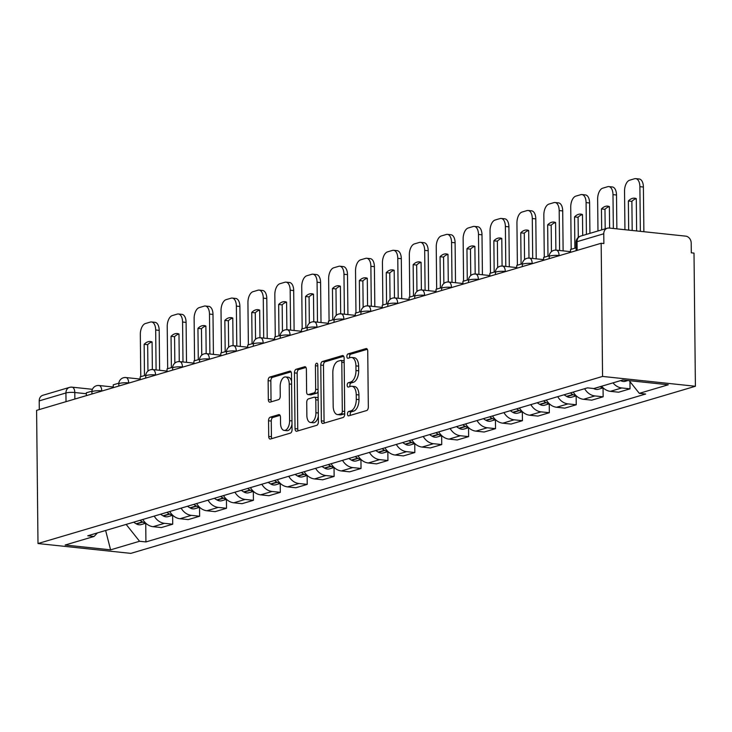 <?xml version="1.0" encoding="UTF-8"?>
<svg xmlns="http://www.w3.org/2000/svg" width="732" height="732" viewBox="0 0 732 732"><rect width="100%" height="100%" fill="white"/><g stroke="black" fill="none" stroke-linecap="round" stroke-linejoin="round"><path stroke-width="1.1" d="M347.471 414.047A2.205 1.171 -84 0 0 348.423 415.886A2.205 1.171 -84 0 0 348.679 415.858L366.668 410.533A3.148 1.665 -84 0 0 368.324 406.937L367.738 351.186A3.148 1.665 -84 0 0 366.384 348.551A3.148 1.665 -84 0 0 366.018 348.588L348.029 353.913A2.205 1.171 -84 0 0 346.867 356.429A2.205 1.171 -84 0 0 347.819 358.277A2.205 1.171 -84 0 0 348.075 358.25L350.408 357.564A10.083 5.344 -84 0 1 351.57 357.445A10.083 5.344 -84 0 1 355.926 365.872L355.972 370.511A10.083 5.344 -84 0 1 350.665 382.031L348.331 382.717A2.205 1.171 -84 0 0 347.169 385.233A2.205 1.171 -84 0 0 348.121 387.082A2.205 1.171 -84 0 0 348.377 387.054L350.71 386.368A10.083 5.344 -84 0 1 351.872 386.249A10.083 5.344 -84 0 1 356.228 394.676L356.274 399.324A10.083 5.344 -84 0 1 350.967 410.835L348.633 411.521A2.205 1.171 -84 0 0 347.471 414.047M351.872 386.249L354.581 386.542A10.083 5.344 -84 0 1 358.936 394.96L358.982 399.608A10.083 5.344 -84 0 1 353.666 411.119L351.342 411.814A2.205 1.171 -84 0 0 350.18 414.33A2.205 1.171 -84 0 0 350.353 415.364M367.318 349.292L350.738 354.197A2.205 1.171 -84 0 0 349.576 356.722A2.205 1.171 -84 0 0 349.75 357.756M351.57 357.445L354.279 357.738A10.083 5.344 -84 0 1 358.634 366.156L358.68 370.804A10.083 5.344 -84 0 1 353.364 382.314L351.04 383.001A2.205 1.171 -84 0 0 349.878 385.526A2.205 1.171 -84 0 0 350.052 386.56M270.209 417.185A3.148 1.665 -84 0 0 268.553 420.781L268.717 436.418A3.148 1.665 -84 0 0 270.071 439.054A3.148 1.665 -84 0 0 270.437 439.017L290.412 433.106A3.148 1.665 -84 0 0 292.068 429.51L291.492 373.759A3.148 1.665 -84 0 0 290.128 371.124A3.148 1.665 -84 0 0 289.762 371.161L269.788 377.072A3.148 1.665 -84 0 0 268.132 380.667L268.333 399.562A3.148 1.665 -84 0 0 269.687 402.197A3.148 1.665 -84 0 0 270.053 402.161L278.599 399.626A3.148 1.665 -84 0 0 280.264 396.03L280.164 386.661A8.427 4.465 -84 0 1 285.581 376.943A8.427 4.465 -84 0 1 289.222 383.98L289.607 420.69A8.427 4.465 -84 0 1 284.19 430.407A8.427 4.465 -84 0 1 280.548 423.361L280.484 417.249A3.148 1.665 -84 0 0 279.121 414.614A3.148 1.665 -84 0 0 278.755 414.651L270.209 417.185L272.917 417.469A3.148 1.665 -84 0 0 271.261 421.065L271.426 436.711A3.148 1.665 -84 0 0 271.847 438.605M37.991 543.537L36.6 410.368L601.173 243.271L602.564 376.431L37.991 543.537L130.827 553.374L695.4 386.267L694.009 253.098L691.301 252.815L691.2 243.033A6.423 5.316 73.5 0 0 685.719 236.143L609.125 228.036A6.423 5.316 73.5 0 0 607.368 228.192A6.423 5.316 73.5 0 0 603.772 233.773L577.045 241.679A6.423 1.171 179.4 0 0 576.038 242.319L576.13 250.683M321.357 420.845A3.148 1.665 -84 0 0 322.711 423.471A3.148 1.665 -84 0 0 323.077 423.435L343.052 417.524A3.148 1.665 -84 0 0 344.717 413.928L344.132 358.177A3.148 1.665 -84 0 0 342.768 355.542A3.148 1.665 -84 0 0 342.402 355.578L322.428 361.489A3.148 1.665 -84 0 0 320.772 365.085L321.357 420.845L324.066 421.129A3.148 1.665 -84 0 0 324.486 423.023M316.736 425.319L296.762 431.23A3.148 1.665 -84 0 1 296.396 431.267A3.148 1.665 -84 0 1 295.033 428.632L294.447 372.881A3.148 1.665 -84 0 1 296.112 369.276L304.658 366.75A3.148 1.665 -84 0 1 305.024 366.714A3.148 1.665 -84 0 1 306.388 369.349L306.617 391.959A3.148 1.665 -84 0 0 307.98 394.585A3.148 1.665 -84 0 0 308.346 394.557L314.019 392.874A3.148 1.665 -84 0 0 315.675 389.278L315.428 365.735A2.205 1.171 -84 0 1 316.846 363.191A2.205 1.171 -84 0 1 317.798 365.039L318.393 421.714A3.148 1.665 -84 0 1 316.736 425.319M39.299 409.572L39.208 400.88A6.423 5.316 -106.5 0 1 42.795 395.298L69.522 387.384A6.423 5.316 73.5 0 0 65.935 392.965L39.208 400.88M601.173 243.271L603.873 243.555L603.772 233.773M602.564 376.431L695.4 386.267M601.622 386.231A14.759 12.224 73.5 0 0 610.397 391.336L621.779 387.96A14.759 12.224 -106.5 0 1 613.004 382.863M621.779 387.96L630.032 388.838L629.959 381.619M610.397 391.336L618.659 392.206L630.032 388.838M603.04 387.896L603.141 396.799L594.878 395.93A14.759 12.224 -106.5 0 1 584.639 388.701M573.266 392.068A14.759 12.224 73.5 0 0 583.505 399.297L591.758 400.166L603.141 396.799M576.139 395.856L576.24 404.759L567.977 403.89A14.759 12.224 -106.5 0 1 557.738 396.662M546.365 400.029A14.759 12.224 73.5 0 0 556.604 407.257L564.857 408.127L576.24 404.759M549.238 403.817L549.339 412.72L541.076 411.851A14.759 12.224 -106.5 0 1 530.837 404.622M519.464 407.989A14.759 12.224 73.5 0 0 529.703 415.218L537.956 416.096L549.339 412.72M522.337 411.777L522.438 420.69L514.175 419.811A14.759 12.224 -106.5 0 1 503.936 412.583M492.563 415.959A14.759 12.224 73.5 0 0 502.802 423.178L511.055 424.057L522.438 420.69M495.436 419.738L495.537 428.65L487.274 427.772A14.759 12.224 -106.5 0 1 477.044 420.552M465.662 423.92A14.759 12.224 73.5 0 0 475.901 431.139L484.154 432.017L495.537 428.65M468.544 427.708L468.636 436.611L460.382 435.732A14.759 12.224 -106.5 0 1 450.143 428.513M438.761 431.88A14.759 12.224 73.5 0 0 449 439.108L457.253 439.978L468.636 436.611M441.643 435.668L441.735 444.571L433.481 443.702A14.759 12.224 -106.5 0 1 423.242 436.473M411.86 439.841A14.759 12.224 73.5 0 0 422.099 447.069L430.352 447.938L441.735 444.571M414.742 443.629L414.834 452.532L406.58 451.662A14.759 12.224 -106.5 0 1 396.341 444.434M384.959 447.801A14.759 12.224 73.5 0 0 395.198 455.03L403.451 455.908L414.834 452.532M387.841 451.589L387.933 460.501L379.679 459.623A14.759 12.224 -106.5 0 1 369.44 452.394M358.058 455.762A14.759 12.224 73.5 0 0 368.297 462.99L376.55 463.868L387.933 460.501M360.94 459.55L361.032 468.462L352.778 467.583A14.759 12.224 -106.5 0 1 342.539 460.355M331.157 463.731A14.759 12.224 73.5 0 0 341.396 470.951L349.649 471.829L361.032 468.462M334.039 467.51L334.131 476.422L325.877 475.544A14.759 12.224 -106.5 0 1 315.638 468.324M304.256 471.692A14.759 12.224 73.5 0 0 314.495 478.92L322.748 479.789L334.131 476.422M307.138 475.48L307.23 484.383L298.976 483.513A14.759 12.224 -106.5 0 1 288.737 476.285M277.355 479.652A14.759 12.224 73.5 0 0 287.594 486.881L295.847 487.75L307.23 484.383M280.237 483.44L280.329 492.343L272.075 491.474A14.759 12.224 -106.5 0 1 261.836 484.245M250.454 487.613A14.759 12.224 73.5 0 0 260.693 494.841L268.946 495.72L280.329 492.343M253.336 491.401L253.428 500.313L245.174 499.434A14.759 12.224 -106.5 0 1 234.935 492.206M223.553 495.573A14.759 12.224 73.5 0 0 233.792 502.802L242.045 503.68L253.428 500.313M226.435 499.361L226.527 508.273L218.273 507.395A14.759 12.224 -106.5 0 1 208.034 500.166M196.652 503.543A14.759 12.224 73.5 0 0 206.891 510.762L215.144 511.641L226.527 508.273M199.534 507.322L199.626 516.234L191.372 515.355A14.759 12.224 -106.5 0 1 181.133 508.136M169.751 511.503A14.759 12.224 73.5 0 0 179.99 518.732L188.243 519.601L199.626 516.234M172.633 515.291L172.725 524.194L164.471 523.325A14.759 12.224 -106.5 0 1 154.232 516.097M142.85 519.464A14.759 12.224 73.5 0 0 153.089 526.692L161.342 527.562L172.725 524.194M126.151 524.405L139.565 541.268L110.596 549.842L65.13 545.029L94.099 536.446L87.739 535.778L587.467 387.859L593.826 388.536L622.795 379.963L668.27 384.776L639.301 393.349L629.181 380.64M139.565 541.268L145.924 541.936L645.661 394.026L639.301 393.349M145.732 523.252L145.924 541.936M94.099 536.446L97.383 532.923M105.628 530.48L110.596 549.842M343.701 356.283L325.136 361.773A3.148 1.665 -84 0 0 323.48 365.378L324.066 421.129M341.149 413.745A2.205 1.171 -84 0 0 342.311 411.219L341.798 362.285A2.205 1.171 -84 0 0 340.847 360.437A2.205 1.171 -84 0 0 340.59 360.464L338.129 361.187A10.083 5.344 -84 0 0 332.822 372.707L333.17 406.159A10.083 5.344 -84 0 0 337.525 414.577A10.083 5.344 -84 0 0 338.687 414.468L341.149 413.745L343.848 414.028A2.205 1.171 -84 0 0 344.708 413.095M344.159 361.169A2.205 1.171 -84 0 0 343.546 360.73A2.205 1.171 -84 0 0 343.29 360.748M337.525 414.577L340.234 414.87A10.083 5.344 -84 0 0 341.396 414.751L338.687 414.468M343.848 414.028L341.396 414.751M305.958 367.455L298.821 369.568A3.148 1.665 -84 0 0 297.155 373.164L297.741 428.915A3.148 1.665 -84 0 0 298.171 430.809M310.341 394.768A3.148 1.665 -84 0 0 310.688 394.877A3.148 1.665 -84 0 0 311.054 394.841L316.718 393.166A3.148 1.665 -84 0 0 318.072 391.483M306.864 415.419A8.427 4.465 -84 0 0 310.505 422.465A8.427 4.465 -84 0 0 315.922 412.738L315.785 399.809A3.148 1.665 -84 0 0 314.421 397.174A3.148 1.665 -84 0 0 314.065 397.211L308.392 398.894A3.148 1.665 -84 0 0 306.726 402.49L306.864 415.419M310.505 422.465L313.214 422.748A8.427 4.465 -84 0 0 318.338 416.206M318.146 398.364A3.148 1.665 -84 0 0 317.13 397.467L314.421 397.174M280.054 415.355L272.917 417.469M284.19 430.407L286.898 430.69A8.427 4.465 -84 0 0 292.013 424.157M291.565 381.281A8.427 4.465 -84 0 0 288.289 377.227L285.581 376.943M291.062 371.865L272.496 377.355A3.148 1.665 -84 0 0 270.84 380.951L271.032 399.846A3.148 1.665 -84 0 0 271.462 401.74M620.635 380.603L620.709 380.64A8.107 6.716 73.5 0 0 625.439 381.262L627.983 380.512M643.876 231.715L643.401 187.044A9.626 5.106 -84 0 0 639.246 179.001L635.724 178.626A9.626 5.106 -84 0 0 634.617 178.736L629.612 180.218A9.626 5.106 96 0 0 624.542 191.217L624.945 229.711M628.669 230.104L628.358 200.98L631.881 201.355A19.901 10.541 96 0 1 636.291 198.665L636.63 230.946M631.881 201.355L632.183 230.479M570.567 252.33L570.539 249.484L576.093 247.837M635.724 178.626A9.626 5.106 -84 0 1 639.887 186.669L640.354 231.339M628.358 200.98A19.901 10.541 96 0 1 634.617 198.189A19.901 10.541 96 0 1 636.291 198.637M600.03 386.697L600.103 386.743A8.107 6.716 73.5 0 0 602.839 387.585M593.661 388.518L593.808 388.61A8.107 6.716 73.5 0 0 598.538 389.223L603.141 387.868M616.856 228.851L616.509 195.005A9.626 5.106 -84 0 0 612.345 186.962L608.823 186.596A9.626 5.106 -84 0 0 607.716 186.697L602.711 188.179A9.626 5.106 96 0 0 597.641 199.177L597.971 230.973M601.677 229.875L601.457 208.94L604.98 209.315A19.901 10.541 96 0 1 609.39 206.625L609.619 228.091M604.98 209.315L605.181 228.832M543.666 260.29L543.638 257.444L549.247 255.788M608.823 186.596A9.626 5.106 -84 0 1 612.986 194.639L613.343 228.485M601.457 208.94A19.901 10.541 96 0 1 607.716 206.15A19.901 10.541 96 0 1 609.39 206.598M570.402 392.91A24.394 20.203 73.5 0 0 572.836 394.502L573.202 394.704A8.107 6.716 73.5 0 0 575.938 395.545M564.107 394.777A24.394 20.203 73.5 0 0 566.55 396.36L566.907 396.57A8.107 6.716 73.5 0 0 571.637 397.192L576.24 395.829M589.919 233.352L589.608 202.974A9.626 5.106 -84 0 0 585.444 194.922L581.922 194.556A9.626 5.106 -84 0 0 580.815 194.666L575.809 196.139A9.626 5.106 96 0 0 570.74 207.138L571.18 249.292M574.885 248.194L574.556 216.91L578.079 217.276A19.901 10.541 96 0 1 582.489 214.586L582.709 235.484M578.079 217.276L578.289 237.378M516.765 268.251L516.737 265.405L522.346 263.749M581.922 194.556A9.626 5.106 -84 0 1 586.085 202.599L586.414 234.386M574.556 216.91A19.901 10.541 96 0 1 580.815 214.11A19.901 10.541 96 0 1 582.489 214.558M543.501 400.88A24.394 20.203 73.5 0 0 545.944 402.463L546.301 402.664A8.107 6.716 73.5 0 0 549.037 403.506M537.206 402.737A24.394 20.203 73.5 0 0 539.649 404.329L540.006 404.531A8.107 6.716 73.5 0 0 544.736 405.153L549.339 403.79M563.118 250.866L562.707 210.935A9.626 5.106 -84 0 0 558.543 202.892L555.021 202.517A9.626 5.106 -84 0 0 553.914 202.627L548.909 204.109A9.626 5.106 96 0 0 543.839 215.098L544.279 257.252M547.984 256.154L547.655 224.87L551.178 225.236A19.901 10.541 96 0 1 555.588 222.555M551.178 225.236L551.452 251.652M489.864 276.211L489.836 273.375L495.445 271.709M555.021 202.517A9.626 5.106 -84 0 1 559.184 210.56L559.605 250.5M547.655 224.87A19.901 10.541 96 0 1 553.914 222.071A19.901 10.541 96 0 1 555.588 222.519L555.881 250.115M516.6 408.84A24.394 20.203 73.5 0 0 519.043 410.423L519.4 410.625A8.107 6.716 73.5 0 0 522.136 411.466M510.305 410.698A24.394 20.203 73.5 0 0 512.748 412.29L513.105 412.491A8.107 6.716 73.5 0 0 517.835 413.113L522.438 411.75M536.217 258.835L535.806 218.895A9.626 5.106 -84 0 0 531.642 210.853L528.129 210.477A9.626 5.106 -84 0 0 527.013 210.587L522.008 212.07A9.626 5.106 96 0 0 516.938 223.068L517.378 265.222M521.083 264.124L520.754 232.831L524.277 233.206A19.901 10.541 96 0 1 528.687 230.516M524.277 233.206L524.551 259.613M462.963 284.172L462.935 281.335L468.544 279.67M528.129 210.477A9.626 5.106 -84 0 1 532.283 218.52L532.704 258.46M520.754 232.831A19.901 10.541 96 0 1 527.013 230.04A19.901 10.541 96 0 1 528.687 230.479L528.98 258.076M489.699 416.801A24.394 20.203 73.5 0 0 492.142 418.384L492.499 418.594A8.107 6.716 73.5 0 0 495.235 419.427M483.404 418.667A24.394 20.203 73.5 0 0 485.847 420.25L486.204 420.452A8.107 6.716 73.5 0 0 490.934 421.074L495.537 419.711M509.316 266.796L508.905 226.856A9.626 5.106 -84 0 0 504.741 218.813L501.228 218.438A9.626 5.106 -84 0 0 500.112 218.548L495.107 220.03A9.626 5.106 96 0 0 490.037 231.028L490.477 273.182M494.182 272.084L493.853 240.791L497.376 241.167A19.901 10.541 96 0 1 501.786 238.476M497.376 241.167L497.65 267.573M436.062 292.141L436.034 289.296L441.643 287.63M501.228 218.438A9.626 5.106 -84 0 1 505.382 226.481L505.803 266.421M493.853 240.791A19.901 10.541 96 0 1 500.112 238.001A19.901 10.541 96 0 1 501.786 238.449L502.079 266.045M462.798 424.761A24.394 20.203 73.5 0 0 465.241 426.353L465.598 426.555A8.107 6.716 73.5 0 0 468.343 427.387M456.503 426.628A24.394 20.203 73.5 0 0 458.946 428.211L459.303 428.412A8.107 6.716 73.5 0 0 464.033 429.034L468.636 427.671M482.415 274.756L482.004 234.816A9.626 5.106 -84 0 0 477.84 226.774L474.327 226.408A9.626 5.106 -84 0 0 473.211 226.508L468.206 227.991A9.626 5.106 96 0 0 463.136 238.989L463.576 281.143M467.281 280.045L466.952 248.752L470.475 249.127A19.901 10.541 96 0 1 474.885 246.437M470.475 249.127L470.749 275.534M409.161 300.102L409.133 297.256L414.742 295.6M474.327 226.408A9.626 5.106 -84 0 1 478.481 234.45L478.902 274.381M466.952 248.752A19.901 10.541 96 0 1 473.211 245.961A19.901 10.541 96 0 1 474.885 246.41L475.178 274.006M435.897 432.722A24.394 20.203 73.5 0 0 438.34 434.314L438.697 434.515A8.107 6.716 73.5 0 0 441.442 435.357M429.611 434.588A24.394 20.203 73.5 0 0 432.045 436.171L432.411 436.382A8.107 6.716 73.5 0 0 437.132 437.004L441.735 435.641M455.514 282.717L455.103 242.786A9.626 5.106 -84 0 0 450.939 234.734L447.426 234.368A9.626 5.106 -84 0 0 446.31 234.478L441.305 235.951A9.626 5.106 96 0 0 436.235 246.949L436.675 289.103M440.38 288.005L440.06 256.712L443.574 257.088A19.901 10.541 96 0 1 447.984 254.397M443.574 257.088L443.848 283.504M382.26 308.062L382.232 305.217L387.841 303.56M447.426 234.368A9.626 5.106 -84 0 1 451.58 242.411L452.001 282.342M440.06 256.712A19.901 10.541 96 0 1 446.31 253.922A19.901 10.541 96 0 1 447.984 254.37L448.277 281.966M408.996 440.691A24.394 20.203 73.5 0 0 411.439 442.274L411.796 442.476A8.107 6.716 73.5 0 0 414.541 443.317M402.71 442.549A24.394 20.203 73.5 0 0 405.144 444.141L405.51 444.342A8.107 6.716 73.5 0 0 410.231 444.965L414.834 443.601M428.613 290.677L428.202 250.747A9.626 5.106 -84 0 0 424.038 242.704L420.525 242.329A9.626 5.106 -84 0 0 419.409 242.438L414.404 243.912A9.626 5.106 96 0 0 409.334 254.91L409.774 297.064M413.479 295.966L413.159 264.682L416.673 265.048A19.901 10.541 96 0 1 421.092 262.367M416.673 265.048L416.947 291.464M355.359 316.023L355.331 313.177L360.94 311.521M420.525 242.329A9.626 5.106 -84 0 1 424.679 250.371L425.1 290.311M413.159 264.682A19.901 10.541 96 0 1 419.409 261.882A19.901 10.541 96 0 1 421.083 262.33L421.376 289.927M382.095 448.652A24.394 20.203 73.5 0 0 384.538 450.235L384.895 450.436A8.107 6.716 73.5 0 0 387.64 451.278M375.809 450.509A24.394 20.203 73.5 0 0 378.243 452.102L378.609 452.303A8.107 6.716 73.5 0 0 383.33 452.925L387.933 451.562M401.722 298.647L401.301 258.707A9.626 5.106 -84 0 0 397.137 250.664L393.624 250.289A9.626 5.106 -84 0 0 392.508 250.399L387.512 251.881A9.626 5.106 96 0 0 382.433 262.88L382.873 305.034M386.578 303.936L386.258 272.643L389.772 273.018A19.901 10.541 96 0 1 394.191 270.328M389.772 273.018L390.046 299.425M328.458 323.983L328.43 321.147L334.039 319.481M393.624 250.289A9.626 5.106 -84 0 1 397.778 258.332L398.199 298.272M386.258 272.643A19.901 10.541 96 0 1 392.508 269.852A19.901 10.541 96 0 1 394.191 270.291L394.475 297.887M355.203 456.612A24.394 20.203 73.5 0 0 357.637 458.195L358.003 458.406A8.107 6.716 73.5 0 0 360.739 459.238M348.908 458.479A24.394 20.203 73.5 0 0 351.342 460.062L351.708 460.263A8.107 6.716 73.5 0 0 356.429 460.885L361.032 459.522M374.821 306.607L374.4 266.668A9.626 5.106 -84 0 0 370.236 258.625L366.723 258.25A9.626 5.106 -84 0 0 365.607 258.359L360.611 259.842A9.626 5.106 96 0 0 355.532 270.84L355.972 312.994M359.677 311.896L359.357 280.603L362.871 280.978A19.901 10.541 96 0 1 367.29 278.288M362.871 280.978L363.145 307.385M301.557 331.944L301.529 329.107L307.138 327.442M366.723 258.25A9.626 5.106 -84 0 1 370.877 266.292L371.298 306.232M359.357 280.603A19.901 10.541 96 0 1 365.607 277.812A19.901 10.541 96 0 1 367.29 278.252L367.574 305.848M328.302 464.573A24.394 20.203 73.5 0 0 330.736 466.156L331.102 466.366A8.107 6.716 73.5 0 0 333.838 467.199M322.007 466.44A24.394 20.203 73.5 0 0 324.441 468.023L324.807 468.224A8.107 6.716 73.5 0 0 329.528 468.846L334.131 467.483M347.92 314.568L347.499 274.628A9.626 5.106 -84 0 0 343.335 266.585L339.822 266.21A9.626 5.106 -84 0 0 338.706 266.32L333.71 267.802A9.626 5.106 96 0 0 328.631 278.8L329.071 320.955M332.776 319.857L332.456 288.564L335.97 288.939A19.901 10.541 96 0 1 340.389 286.249M335.97 288.939L336.244 315.346M274.656 339.913L274.628 337.068L280.237 335.412M339.822 266.21A9.626 5.106 -84 0 1 343.976 274.262L344.397 314.193M332.456 288.564A19.901 10.541 96 0 1 338.706 285.773A19.901 10.541 96 0 1 340.389 286.221L340.673 313.818M301.401 472.533A24.394 20.203 73.5 0 0 303.835 474.126L304.201 474.327A8.107 6.716 73.5 0 0 306.937 475.169M295.106 474.4A24.394 20.203 73.5 0 0 297.54 475.983L297.906 476.193A8.107 6.716 73.5 0 0 302.627 476.807L307.23 475.452M321.019 322.528L320.598 282.589A9.626 5.106 -84 0 0 316.434 274.546L312.921 274.18A9.626 5.106 -84 0 0 311.805 274.28L306.809 275.763A9.626 5.106 96 0 0 301.73 286.761L302.17 328.915M305.885 327.817L305.555 296.524L309.069 296.899A19.901 10.541 96 0 1 313.488 294.209M309.069 296.899L309.343 323.306M247.755 347.874L247.727 345.028L253.345 343.372M312.921 274.18A9.626 5.106 -84 0 1 317.075 282.223L317.496 322.153M305.555 296.524A19.901 10.541 96 0 1 311.805 293.733A19.901 10.541 96 0 1 313.488 294.182L313.772 321.778M274.5 480.494A24.394 20.203 73.5 0 0 276.934 482.086L277.3 482.287A8.107 6.716 73.5 0 0 280.036 483.129M268.205 482.361A24.394 20.203 73.5 0 0 270.639 483.943L271.005 484.154A8.107 6.716 73.5 0 0 275.726 484.776L280.329 483.413M294.118 330.489L293.697 290.558A9.626 5.106 -84 0 0 289.533 282.515L286.02 282.14A9.626 5.106 -84 0 0 284.904 282.25L279.908 283.723A9.626 5.106 96 0 0 274.829 294.722L275.269 336.876M278.983 335.778L278.654 304.494L282.168 304.86A19.901 10.541 96 0 1 286.587 302.179M282.168 304.86L282.451 331.276M220.854 355.834L220.826 352.989L226.444 351.333M286.02 282.14A9.626 5.106 -84 0 1 290.174 290.183L290.595 330.123M278.654 304.494A19.901 10.541 96 0 1 284.904 301.694A19.901 10.541 96 0 1 286.587 302.142L286.871 329.739M247.599 488.464A24.394 20.203 73.5 0 0 250.033 490.047L250.399 490.248A8.107 6.716 73.5 0 0 253.135 491.09M241.304 490.321A24.394 20.203 73.5 0 0 243.738 491.913L244.104 492.114A8.107 6.716 73.5 0 0 248.825 492.737L253.428 491.373M267.217 338.459L266.796 298.519A9.626 5.106 -84 0 0 262.632 290.476L259.119 290.101A9.626 5.106 -84 0 0 258.003 290.211L253.007 291.693A9.626 5.106 96 0 0 247.928 302.691L248.368 344.836M252.083 343.747L251.753 312.454L255.267 312.829A19.901 10.541 96 0 1 259.686 310.139M255.267 312.829L255.55 339.236M193.962 363.795L193.925 360.958L199.543 359.293M259.119 290.101A9.626 5.106 -84 0 1 263.273 298.144L263.694 338.083M251.753 312.454A19.901 10.541 96 0 1 258.003 309.663A19.901 10.541 96 0 1 259.686 310.103L259.97 337.699M220.698 496.424A24.394 20.203 73.5 0 0 223.132 498.007L223.498 498.218A8.107 6.716 73.5 0 0 226.234 499.05M214.403 498.282A24.394 20.203 73.5 0 0 216.837 499.874L217.203 500.075A8.107 6.716 73.5 0 0 221.924 500.697L226.527 499.334M240.316 346.419L239.895 306.479A9.626 5.106 -84 0 0 235.731 298.436L232.218 298.061A9.626 5.106 -84 0 0 231.102 298.171L226.106 299.653A9.626 5.106 96 0 0 221.027 310.652L221.467 352.806M225.181 351.708L224.852 320.415L228.366 320.79A19.901 10.541 96 0 1 232.785 318.1M228.366 320.79L228.649 347.197M167.061 371.755L167.024 368.919L172.642 367.254M232.218 298.061A9.626 5.106 -84 0 1 236.372 306.104L236.793 346.044M224.852 320.415A19.901 10.541 96 0 1 231.102 317.624A19.901 10.541 96 0 1 232.785 318.063L233.069 345.66M193.797 504.385A24.394 20.203 73.5 0 0 196.231 505.968L196.597 506.178A8.107 6.716 73.5 0 0 199.333 507.011M187.502 506.251A24.394 20.203 73.5 0 0 189.936 507.834L190.302 508.035A8.107 6.716 73.5 0 0 195.023 508.658L199.626 507.294M213.415 354.38L212.994 314.44A9.626 5.106 -84 0 0 208.84 306.397L205.317 306.022A9.626 5.106 -84 0 0 204.201 306.132L199.205 307.614A9.626 5.106 96 0 0 194.126 318.612L194.566 360.766M198.28 359.668L197.951 328.375L201.465 328.75A19.901 10.541 96 0 1 205.884 326.06M201.465 328.75L201.748 355.157M140.16 379.725L140.123 376.879L145.741 375.214M205.317 306.022A9.626 5.106 -84 0 1 209.48 314.065L209.892 354.004M197.951 328.375A19.901 10.541 96 0 1 204.201 325.584A19.901 10.541 96 0 1 205.884 326.033L206.168 353.629M166.896 512.345A24.394 20.203 73.5 0 0 169.33 513.937L169.696 514.139A8.107 6.716 73.5 0 0 172.432 514.98M160.601 514.212A24.394 20.203 73.5 0 0 163.035 515.795L163.401 516.005A8.107 6.716 73.5 0 0 168.122 516.618L172.725 515.264M186.514 362.34L186.093 322.4A9.626 5.106 -84 0 0 181.939 314.357L178.416 313.991A9.626 5.106 -84 0 0 177.3 314.092L172.304 315.574A9.626 5.106 96 0 0 167.225 326.573L167.674 368.727M171.38 367.629L171.05 336.336L174.564 336.711A19.901 10.541 96 0 1 178.983 334.021M174.564 336.711L174.847 363.118M113.259 387.685L113.222 384.84L118.84 383.184M178.416 313.991A9.626 5.106 -84 0 1 182.579 322.034L182.991 361.965M171.05 336.336A19.901 10.541 96 0 1 177.3 333.545A19.901 10.541 96 0 1 178.983 333.993L179.267 361.59M139.995 520.306A24.394 20.203 73.5 0 0 142.429 521.898L142.795 522.099A8.107 6.716 73.5 0 0 145.531 522.941M133.7 522.172A24.394 20.203 73.5 0 0 136.134 523.755L136.5 523.966A8.107 6.716 73.5 0 0 141.221 524.588L145.824 523.224M159.613 370.3L159.192 330.37A9.626 5.106 -84 0 0 155.038 322.327L151.515 321.952A9.626 5.106 -84 0 0 150.399 322.062L145.403 323.535A9.626 5.106 96 0 0 140.324 334.533L140.773 376.687M144.478 375.589L144.149 344.305L147.663 344.671A19.901 10.541 96 0 1 152.082 341.981M147.663 344.671L147.946 371.087M86.358 395.646L86.321 392.8L91.939 391.144M151.515 321.952A9.626 5.106 -84 0 1 155.678 329.995L156.09 369.935M144.149 344.305A19.901 10.541 96 0 1 150.399 341.505A19.901 10.541 96 0 1 152.082 341.954L152.366 369.55M86.33 393.743L74.792 392.517A6.423 1.171 179.4 0 0 65.935 392.965L66.026 401.667M74.865 399.05L74.792 392.517A6.423 3.404 96 0 0 72.02 387.155A6.423 6.423 0 0 0 69.522 387.384A6.423 5.316 73.5 0 1 71.279 387.228A6.423 3.404 96 0 1 72.02 387.155L92.433 389.314M179.99 518.732L191.372 515.355M206.891 510.762L218.273 507.395M233.792 502.802L245.174 499.434M260.693 494.841L272.075 491.474M287.594 486.881L298.976 483.513M314.495 478.92L325.877 475.544M341.396 470.951L352.778 467.583M368.297 462.99L379.679 459.623M395.198 455.03L406.58 451.662M422.099 447.069L433.481 443.702M449 439.108L460.382 435.732M475.901 431.139L487.274 427.772M502.802 423.178L514.175 419.811M529.703 415.218L541.076 411.851M556.604 407.257L567.977 403.89M583.505 399.297L594.878 395.93M153.089 526.692L164.471 523.325M102.306 390.925L101.757 390.87A6.423 1.171 179.4 0 0 95.224 390.897A6.423 1.171 179.4 0 0 91.893 391.959L91.912 393.999M101.766 391.089L101.757 390.87A6.423 3.404 96 0 0 98.985 385.508A6.423 6.423 0 0 0 91.893 391.959M129.207 382.964L128.658 382.909A6.423 1.171 179.4 0 0 122.125 382.937A6.423 1.171 179.4 0 0 118.794 383.989L118.813 386.038M128.667 383.12L128.658 382.909A6.423 3.404 96 0 0 125.886 377.538A6.423 6.423 0 0 0 118.794 383.989M156.108 375.004L155.559 374.94A6.423 1.171 179.4 0 0 149.017 374.967A6.423 1.171 179.4 0 0 145.695 376.028L145.714 378.078M155.568 375.159L155.559 374.94A6.423 3.404 96 0 0 152.787 369.578A6.423 6.423 0 0 0 145.695 376.028M183.009 367.034L182.46 366.979A6.423 1.171 179.4 0 0 175.918 367.007A6.423 1.171 179.4 0 0 172.596 368.068L172.615 370.118M182.469 367.199L182.46 366.979A6.423 3.404 96 0 0 179.688 361.617A6.423 6.423 0 0 0 172.596 368.068M209.91 359.073L209.361 359.019A6.423 1.171 179.4 0 0 202.819 359.046A6.423 1.171 179.4 0 0 199.497 360.107L199.516 362.148M209.37 359.238L209.361 359.019A6.423 3.404 96 0 0 206.589 353.657A6.423 6.423 0 0 0 199.497 360.107M236.811 351.113L236.262 351.058A6.423 1.171 179.4 0 0 229.72 351.086A6.423 1.171 179.4 0 0 226.398 352.147L226.417 354.187M236.271 351.278L236.262 351.058A6.423 3.404 96 0 0 233.49 345.696A6.423 6.423 0 0 0 226.398 352.147M263.712 343.152L263.163 343.098A6.423 1.171 179.4 0 0 256.621 343.125A6.423 1.171 179.4 0 0 253.299 344.186L253.318 346.227M263.163 343.308L263.163 343.098A6.423 3.404 96 0 0 260.391 337.736A6.423 6.423 0 0 0 253.299 344.186M290.613 335.192L290.064 335.128A6.423 1.171 179.4 0 0 283.522 335.155A6.423 1.171 179.4 0 0 280.2 336.217L280.219 338.266M290.064 335.348L290.064 335.128A6.423 3.404 96 0 0 287.292 329.766A6.423 6.423 0 0 0 280.2 336.217M317.514 327.231L316.965 327.167A6.423 1.171 179.4 0 0 310.423 327.195A6.423 1.171 179.4 0 0 307.101 328.256L307.12 330.306M316.965 327.387L316.965 327.167A6.423 3.404 96 0 0 314.193 321.805A6.423 6.423 0 0 0 307.101 328.256M344.415 319.262L343.866 319.207A6.423 1.171 179.4 0 0 337.324 319.234A6.423 1.171 179.4 0 0 334.002 320.296L334.021 322.336M343.866 319.427L343.866 319.207A6.423 3.404 96 0 0 341.094 313.845A6.423 6.423 0 0 0 334.002 320.296M371.316 311.301L370.767 311.246A6.423 1.171 179.4 0 0 364.225 311.274A6.423 1.171 179.4 0 0 360.903 312.335L360.922 314.376M370.767 311.466L370.767 311.246A6.423 3.404 96 0 0 367.995 305.885A6.423 6.423 0 0 0 360.903 312.335M398.208 303.341L397.668 303.286A6.423 1.171 179.4 0 0 391.126 303.313A6.423 1.171 179.4 0 0 387.804 304.375L387.823 306.415M397.668 303.496L397.668 303.286A6.423 3.404 96 0 0 394.896 297.924A6.423 6.423 0 0 0 387.804 304.375M425.109 295.38L424.569 295.316A6.423 1.171 179.4 0 0 418.027 295.344A6.423 1.171 179.4 0 0 414.705 296.405L414.724 298.455M424.569 295.536L424.569 295.316A6.423 3.404 96 0 0 421.797 289.954A6.423 6.423 0 0 0 414.705 296.405M452.01 287.42L451.47 287.356A6.423 1.171 179.4 0 0 444.928 287.383A6.423 1.171 179.4 0 0 441.606 288.445L441.625 290.494M451.47 287.575L451.47 287.356A6.423 3.404 96 0 0 448.698 281.994A6.423 6.423 0 0 0 441.606 288.445M478.911 279.45L478.371 279.395A6.423 1.171 179.4 0 0 471.829 279.423A6.423 1.171 179.4 0 0 468.507 280.484L468.526 282.525M478.371 279.615L478.371 279.395A6.423 3.404 96 0 0 475.599 274.033A6.423 6.423 0 0 0 468.507 280.484M505.812 271.49L505.272 271.435A6.423 1.171 179.4 0 0 498.73 271.462A6.423 1.171 179.4 0 0 495.399 272.524L495.427 274.564M505.272 271.654L505.272 271.435A6.423 3.404 96 0 0 502.5 266.073A6.423 6.423 0 0 0 495.399 272.524M532.713 263.529L532.173 263.474A6.423 1.171 179.4 0 0 525.631 263.502A6.423 1.171 179.4 0 0 522.3 264.563L522.328 266.604M532.173 263.694L532.173 263.474A6.423 3.404 96 0 0 529.401 258.112A6.423 6.423 0 0 0 522.3 264.563M559.614 255.569L559.074 255.514A6.423 1.171 179.4 0 0 552.532 255.541A6.423 1.171 179.4 0 0 549.201 256.593L549.229 258.643M559.074 255.724L559.074 255.514A6.423 3.404 96 0 0 556.302 250.143A6.423 6.423 0 0 0 549.201 256.593M555.561 250.216A6.423 3.404 96 0 1 556.302 250.143L570.557 251.662M528.66 258.186A6.423 3.404 96 0 1 529.401 258.112L543.656 259.622M501.759 266.146A6.423 3.404 96 0 1 502.5 266.073L516.755 267.583M474.858 274.107A6.423 3.404 96 0 1 475.599 274.033L489.854 275.543M447.957 282.067A6.423 3.404 96 0 1 448.698 281.994L462.953 283.504M421.056 290.028A6.423 3.404 96 0 1 421.797 289.954L436.052 291.464M394.155 297.988A6.423 3.404 96 0 1 394.896 297.924L409.151 299.434M367.254 305.958A6.423 3.404 96 0 1 367.995 305.885L382.25 307.394M340.353 313.918A6.423 3.404 96 0 1 341.094 313.845L355.359 315.355M313.452 321.879A6.423 3.404 96 0 1 314.193 321.805L328.458 323.315M286.551 329.839A6.423 3.404 96 0 1 287.292 329.766L301.557 331.276M259.65 337.8A6.423 3.404 96 0 1 260.391 337.736L274.656 339.245M232.749 345.769A6.423 3.404 96 0 1 233.49 345.696L247.755 347.206M205.848 353.73A6.423 3.404 96 0 1 206.589 353.657L220.854 355.166M178.947 361.69A6.423 3.404 96 0 1 179.688 361.617L193.953 363.127M152.046 369.651A6.423 3.404 96 0 1 152.787 369.578L167.052 371.087M125.145 377.611A6.423 3.404 96 0 1 125.886 377.538L140.151 379.057M98.244 385.581A6.423 3.404 96 0 1 98.985 385.508L113.25 387.018M577.136 250.381L577.045 241.679A6.423 5.316 73.5 0 1 580.641 236.097A6.423 6.423 0 0 0 576.038 242.319M353.666 411.119L350.967 410.835M358.982 399.608L356.274 399.324M358.936 394.96L356.228 394.676M351.04 383.001L348.331 382.717M353.364 382.314L350.665 382.031M358.68 370.804L355.972 370.511M358.634 366.156L355.926 365.872M350.738 354.197L348.029 353.913M366.732 348.661L366.018 348.588M351.342 411.814L348.633 411.521M323.48 365.378L320.772 365.085M325.136 361.773L322.428 361.489M343.116 355.651L342.402 355.578M344.69 411.476L342.311 411.219M344.177 362.532L341.798 362.285M297.741 428.915L295.033 428.632M297.155 373.164L294.447 372.881M298.821 369.568L296.112 369.276M305.372 366.823L304.658 366.75M311.054 394.841L308.346 394.557M316.718 393.166L314.019 392.874M318.054 389.525L315.675 389.278M317.807 365.991L315.428 365.735M318.301 412.994L315.922 412.738M318.164 400.056L315.785 399.809M279.468 414.724L278.755 414.651M291.986 420.937L289.607 420.69M291.601 384.236L289.222 383.98M271.032 399.846L268.333 399.562M270.84 380.951L268.132 380.667M272.496 377.355L269.788 377.072M290.476 371.234L289.762 371.161M271.426 436.711L268.717 436.418M271.261 421.065L268.553 420.781M620.709 380.64L622.95 379.981M639.887 186.669L643.401 187.044M593.808 388.61L600.103 386.743M612.986 194.639L616.509 195.005M566.907 396.57L573.202 394.704M566.55 396.36L572.836 394.502M586.085 202.599L589.608 202.974M540.006 404.531L546.301 402.664M539.649 404.329L545.944 402.463M559.184 210.56L562.707 210.935M513.105 412.491L519.4 410.625M512.748 412.29L519.043 410.423M532.283 218.52L535.806 218.895M486.204 420.452L492.499 418.594M485.847 420.25L492.142 418.384M505.382 226.481L508.905 226.856M459.303 428.412L465.598 426.555M458.946 428.211L465.241 426.353M478.481 234.45L482.004 234.816M432.411 436.382L438.697 434.515M432.045 436.171L438.34 434.314M451.58 242.411L455.103 242.786M405.51 444.342L411.796 442.476M405.144 444.141L411.439 442.274M424.679 250.371L428.202 250.747M378.609 452.303L384.895 450.436M378.243 452.102L384.538 450.235M397.778 258.332L401.301 258.707M351.708 460.263L358.003 458.406M351.342 460.062L357.637 458.195M370.877 266.292L374.4 266.668M324.807 468.224L331.102 466.366M324.441 468.023L330.736 466.156M343.976 274.262L347.499 274.628M297.906 476.193L304.201 474.327M297.54 475.983L303.835 474.126M317.075 282.223L320.598 282.589M271.005 484.154L277.3 482.287M270.639 483.943L276.934 482.086M290.174 290.183L293.697 290.558M244.104 492.114L250.399 490.248M243.738 491.913L250.033 490.047M263.273 298.144L266.796 298.519M217.203 500.075L223.498 498.218M216.837 499.874L223.132 498.007M236.372 306.104L239.895 306.479M190.302 508.035L196.597 506.178M189.936 507.834L196.231 505.968M209.48 314.065L212.994 314.44M163.401 516.005L169.696 514.139M163.035 515.795L169.33 513.937M182.579 322.034L186.093 322.4M136.5 523.966L142.795 522.099M136.134 523.755L142.429 521.898M155.678 329.995L159.192 330.37M580.641 236.097L607.368 228.192M343.546 360.73L340.847 360.437M310.688 394.877L307.98 394.585"/></g></svg>
